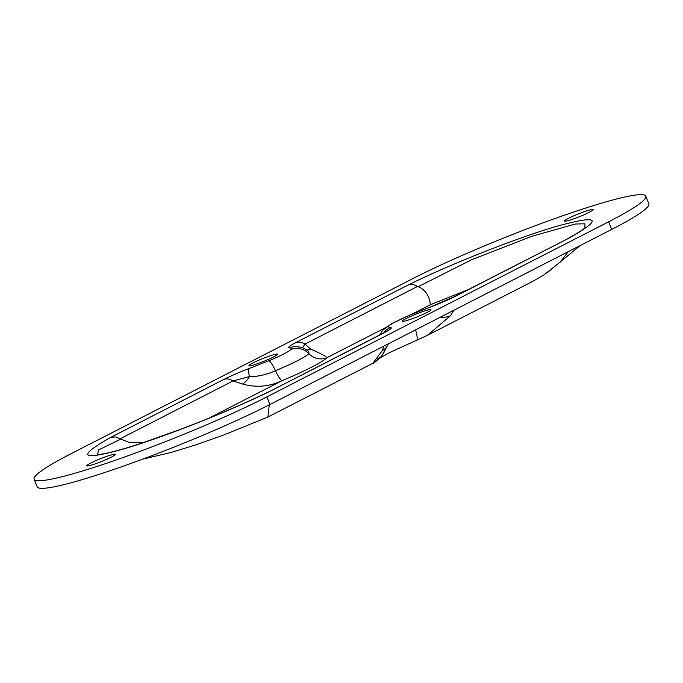 <?xml version="1.0" encoding="UTF-8"?>
<svg xmlns="http://www.w3.org/2000/svg" width="683" height="683" viewBox="0 0 683 683"><rect width="100%" height="100%" fill="white"/><g stroke="black" fill="none" stroke-linecap="round" stroke-linejoin="round"><path stroke-width="1.02" d="M253.402 365.004A15.436 1.477 158.2 0 1 248.962 365.67A15.436 1.477 158.2 0 1 257.389 360.82A15.436 1.477 158.2 0 1 273.183 354.861A15.436 1.477 158.2 0 1 277.622 354.195A15.436 1.477 158.2 0 1 269.196 359.045A15.436 1.477 158.2 0 1 253.402 365.004M568.973 220.387A15.436 1.477 158.2 0 1 564.534 221.053A15.436 1.477 158.2 0 1 572.969 216.204A15.436 1.477 158.2 0 1 588.763 210.253A15.436 1.477 158.2 0 1 593.203 209.587A15.436 1.477 158.2 0 1 584.768 214.436A15.436 1.477 158.2 0 1 568.973 220.387M406.769 320.523A15.436 1.477 158.2 0 1 402.33 321.189A15.436 1.477 158.2 0 1 410.765 316.34A15.436 1.477 158.2 0 1 426.559 310.389A15.436 1.477 158.2 0 1 430.999 309.723A15.436 1.477 158.2 0 1 422.564 314.573A15.436 1.477 158.2 0 1 406.769 320.523M91.198 465.14A15.436 1.477 158.2 0 1 86.758 465.806A15.436 1.477 158.2 0 1 95.185 460.957A15.436 1.477 158.2 0 1 110.979 455.006A15.436 1.477 158.2 0 1 115.427 454.34A15.436 1.477 158.2 0 1 106.992 459.189A15.436 1.477 158.2 0 1 91.198 465.14M386.39 331.315L382.497 333.5A16.469 11.432 62.9 0 1 382.497 333.5L270.844 390.864C229.59 411.268 161.077 438.281 121.668 449.525C80.287 460.709 76.786 456.585 111.167 437.163L115.99 436.975L120.806 439.067L98.352 450.037L97.686 454.605L99.709 454.46C109.109 453.06 123.222 449.26 142.03 443.054L182.685 428.557L206.829 419.08C231.349 409.083 252.292 399.837 269.648 391.316M306.71 349.969A16.469 9.494 115.2 0 0 310.697 349.081L304.917 344.121A16.469 11.432 -117.1 0 0 296.072 342.439L409.108 284.529L413.505 284.563L417.578 286.408L304.917 344.121L302.458 347.792M584.921 227.849L584.93 223.811L575.393 224.007L531.929 236.267L471.483 259.788L418.295 286.672L417.578 286.408M409.108 284.529C450.362 264.125 518.875 237.112 558.284 225.86C599.665 214.684 603.174 218.808 568.794 238.222L454.332 296.704A16.469 11.432 62.9 0 1 454.357 296.687A16.469 11.432 62.9 0 1 455.749 296.14C448.714 299.683 440.322 303.295 430.58 306.966A16.469 3.757 69.5 0 1 430.888 306.769L410.842 314.632A16.469 2.647 67.3 0 1 411.106 314.607A30.214 2.894 -21.8 0 0 388.934 325.962C388.149 327.003 388.678 327.516 390.514 327.49C392.631 327.729 390.42 329.548 383.889 332.945L270.844 390.864M382.497 333.5A16.469 11.432 62.9 0 1 383.889 332.945M383.795 332.826A16.469 16.05 -86.9 0 1 390.514 327.49M296.67 346.691A16.469 16.05 93.1 0 0 296.473 346.674A16.469 16.05 93.1 0 0 296.431 346.674A16.469 16.05 93.1 0 0 289.438 347.895C287.33 347.664 289.541 345.837 296.072 342.439M308.904 351.796L308.844 353.632A16.469 16.093 -138.3 0 0 291.018 349.431C291.803 348.39 291.274 347.878 289.438 347.895M310.697 349.081C321.949 354.127 327.268 357.038 326.67 357.832A60.753 5.823 158.2 0 1 282.105 380.662A16.469 2.647 67.3 0 1 275.48 370.724C266.054 374.839 257.363 376.785 249.415 376.555A16.469 3.757 -110.5 0 1 249.372 368.419L268.854 360.786A30.214 2.894 -21.8 0 0 291.018 349.431M208.23 418.508L282.105 380.662C269.367 386.706 256.168 387.824 242.508 384.008A16.469 8.563 112.1 0 0 249.415 376.555L233.057 380.935A16.469 11.432 -117.1 0 0 224.203 379.253C231.23 375.71 239.622 372.098 249.372 368.419M242.508 384.008L233.057 380.935L120.396 438.648M143.857 442.456L128.95 442.336L120.806 439.067M385.289 327.806L326.67 357.832A16.469 16.093 41.7 0 1 308.844 353.632A45.479 4.363 158.2 0 1 275.48 370.724A16.469 2.647 -112.7 0 0 268.854 360.786M418.295 286.672C428.958 291.325 430.119 301.784 430.281 304.755L467.94 289.729M428.343 334.858L532.544 281.481L543.864 274.967L560.248 262.05L568.273 251.651M34.15 479.21L37.198 486.817A145.342 13.933 -21.8 0 0 124.4 465.763A145.342 13.933 -21.8 0 0 269.939 404.481L611.695 229.411A145.342 13.933 -21.8 0 0 648.85 203.79L645.802 196.183A145.342 13.933 -21.8 0 0 558.6 217.237A145.342 13.933 -21.8 0 0 413.061 278.519L71.305 453.589A145.342 13.933 -21.8 0 0 34.15 479.21A145.342 13.933 -21.8 0 0 121.352 458.148A145.342 13.933 -21.8 0 0 266.891 396.874L608.647 221.804A145.342 13.933 -21.8 0 0 645.802 196.183M380.858 356.825L380.841 356.842A24.699 24.144 -138.3 0 0 380.875 356.808A24.699 24.144 -138.3 0 0 384.981 350.294M387.568 345.419A24.699 16.802 -152.3 0 1 387.543 345.461A24.699 16.802 -152.3 0 1 387.432 345.675A24.699 16.802 -152.3 0 1 382.318 350.618L372.935 363.245C372.636 364.568 383.189 355.117 381.114 356.5L380.866 356.799M379.167 358.464L389.839 352.462L416.51 340.347A24.699 3.97 -112.7 0 0 415.588 329.872M383.897 346.102L382.318 350.618M416.502 340.347L427.498 335.302L450.515 315.683A24.699 15.402 -149.9 0 1 440.398 317.16M450.515 315.683L453.657 310.364M269.281 404.814L267.898 417.057L372.944 363.236M377.136 359.087A60.753 5.823 158.2 0 1 380.67 357.03M382.121 330.956A16.469 16.093 41.7 0 1 382.702 330.256A16.469 16.093 41.7 0 1 382.728 330.222A16.469 16.093 41.7 0 1 388.934 325.962M411.106 314.607L430.58 306.966M568.794 238.222L455.749 296.14M111.167 437.163L224.203 379.253M430.281 304.755L411.67 314.291M608.647 221.804L611.695 229.411M266.891 396.874L269.939 404.481M567.163 238.905C581.626 231.067 585.399 227.55 584.998 227.781L584.776 228.028M379.646 334.96L382.711 330.256M410.833 314.632L391.632 323.674L382.728 330.222M454.366 296.687L430.888 306.769M296.473 346.674C297.822 347.16 302.304 346.008 308.699 351.583M580.115 245.59L546.733 273.055M387.543 345.461L382.693 354.238M387.432 345.675L388.354 343.822M142.482 459.207L170.844 452.53L195.398 445L223.307 435.165L267.898 417.048"/></g></svg>
